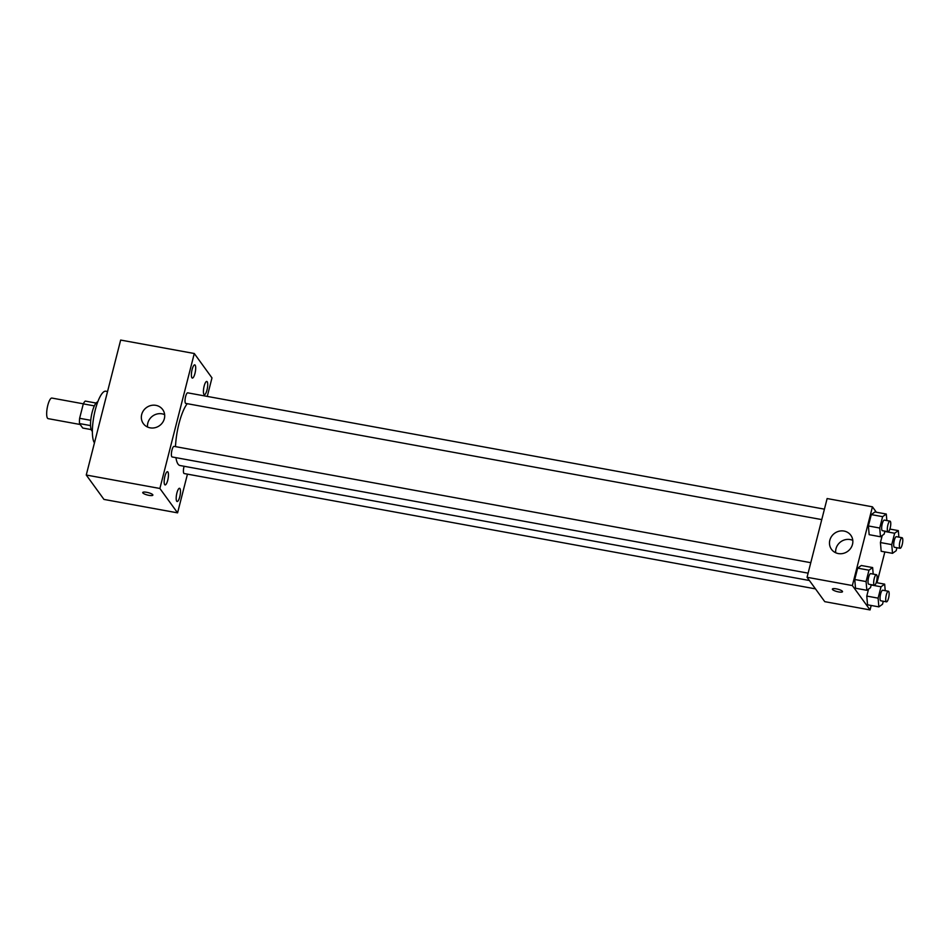 <?xml version="1.0" encoding="UTF-8"?>
<svg xmlns="http://www.w3.org/2000/svg" width="950" height="950" viewBox="0 0 950 950"><rect width="100%" height="100%" fill="white"/><g stroke="black" fill="none" stroke-linecap="round" stroke-linejoin="round"><path stroke-width="1.43" d="M83.327 403.809L51.894 398.062A10.462 2.814 100.4 0 0 47.5 406.564A10.462 2.814 100.4 0 0 47.5 418.19A10.462 2.814 100.4 0 0 48.129 418.641L80.168 424.496M90.749 420.327L79.622 418.297L83.303 403.869A14.203 3.812 100.4 0 1 85.239 401.078L96.045 403.049M91.188 429.59L82.745 428.046L79.503 423.569A14.203 3.812 100.4 0 1 79.622 418.297M90.571 425.6L79.503 423.569M92.388 431.253A14.939 4.014 -79.6 0 1 91.366 415.91A14.939 4.014 -79.6 0 1 97.743 401.909M94.347 405.887L83.303 403.869M107.552 391.519L105.818 391.21A26.897 7.232 100.4 0 0 94.573 412.894A26.897 7.232 100.4 0 0 94.454 442.866M187.459 474.133L177.579 512.857L103.954 499.415L86.26 475.024L120.662 340.064L194.287 353.507L211.981 377.898L207.266 396.411M192.114 369.514A6.721 1.805 100.4 0 0 192.328 378.076A6.721 1.805 100.4 0 0 195.32 371.794A6.721 1.805 100.4 0 0 194.75 364.859A6.721 1.805 100.4 0 0 192.114 369.514M164.884 476.366A6.721 1.805 100.4 0 0 165.098 484.928A6.721 1.805 100.4 0 0 168.079 478.646A6.721 1.805 100.4 0 0 167.509 471.711A6.721 1.805 100.4 0 0 164.884 476.366M176.914 492.943A6.721 1.805 100.4 0 0 177.127 501.505A6.721 1.805 100.4 0 0 180.108 495.223A6.721 1.805 100.4 0 0 179.538 488.288A6.721 1.805 100.4 0 0 176.914 492.943M204.155 386.092A6.721 1.805 100.4 0 0 204.369 394.666A6.721 1.805 100.4 0 0 207.349 388.372A6.721 1.805 100.4 0 0 206.779 381.437A6.721 1.805 100.4 0 0 204.155 386.092M177.579 512.857L159.885 488.478L86.26 475.024M159.885 488.478L194.287 353.507M164.35 418.665A11.958 11.151 144 0 1 155.04 427.702A11.958 11.151 144 0 1 143.343 423.617A11.958 11.151 144 0 1 146.466 407.574A11.958 11.151 144 0 1 162.699 409.581A11.958 11.151 144 0 1 164.35 418.665M147.559 427.037A11.958 11.151 144 0 1 152.629 416.053A11.958 11.151 144 0 1 164.635 414.639M152.76 494.724A5.225 1.247 14.3 0 1 152.867 495.116A5.225 1.247 14.3 0 1 147.488 495.033A5.225 1.247 14.3 0 1 142.738 492.527A5.225 1.247 14.3 0 1 147.404 492.444A5.225 1.247 14.3 0 1 152.76 494.724M152.867 495.116A5.225 1.247 14.3 0 1 147.488 495.033A5.225 1.247 14.3 0 1 142.738 492.527M824.422 509.152L187.708 392.837A5.379 1.449 100.4 0 0 185.606 396.554A5.379 1.449 100.4 0 0 185.452 403.192A5.379 1.449 100.4 0 0 185.784 403.418L821.762 519.602M184.098 466.272A5.379 1.449 100.4 0 0 183.991 466.676A5.379 1.449 100.4 0 0 183.837 473.302A5.379 1.449 100.4 0 0 184.158 473.539L815.468 588.869M810.778 562.697L174.064 446.369A5.379 1.449 100.4 0 0 171.962 450.098A5.379 1.449 100.4 0 0 172.128 456.962L808.117 573.147M175.928 457.651A32.87 8.835 100.4 0 0 178.054 464.111A32.87 8.835 100.4 0 0 180.025 465.524L809.4 580.509M187.233 403.679A32.87 8.835 100.4 0 0 175.501 446.631M871.197 605.471L870.057 609.936L824.754 601.659L807.061 577.279L827.129 498.548L872.432 506.825L876.351 512.216M884.842 551.938L876.992 582.742M884.901 531.145L884.141 534.126L880.484 536.762L869.155 534.684L868.395 525.956L871.293 514.591L874.95 511.967L886.279 514.033L886.849 520.564M867.54 604.806L866.78 596.077L868.573 589.048L866.78 596.077L867.54 604.806L878.869 606.872L878.109 598.144L881.006 586.779L884.664 584.143L885.234 590.674M870.057 609.936L852.364 585.556L872.432 506.825M881.184 551.273L880.424 542.545L882.217 535.515L880.424 542.545L881.184 551.273L892.513 553.339L891.753 544.611L894.651 533.247L898.308 530.611L898.878 537.142M871.257 584.678L870.497 587.658L866.839 590.294L855.511 588.228L854.751 579.5L857.648 568.136L861.306 565.499L872.634 567.566L873.204 574.097M852.364 585.556L807.061 577.279M838.292 553.565A11.958 11.151 144 0 1 831.488 549.337A11.958 11.151 144 0 1 834.611 533.283A11.958 11.151 144 0 1 850.844 535.289A11.958 11.151 144 0 1 850.725 548.245A11.958 11.151 144 0 1 838.292 553.565M842.401 591.292A5.225 1.247 14.3 0 1 842.519 591.684A5.225 1.247 14.3 0 1 837.14 591.601A5.225 1.247 14.3 0 1 832.378 589.095A5.225 1.247 14.3 0 1 837.045 589A5.225 1.247 14.3 0 1 842.401 591.292M842.519 591.672A5.225 1.247 14.3 0 1 837.14 591.601A5.225 1.247 14.3 0 1 832.378 589.095M835.703 552.758A11.958 11.151 144 0 1 840.774 541.773A11.958 11.151 144 0 1 852.779 540.36M866.839 590.294L866.079 581.566L868.977 570.202L872.634 567.566M876.363 574.679L870.699 573.634A5.379 1.449 100.4 0 0 868.443 578.016A5.379 1.449 100.4 0 0 868.443 583.989A5.379 1.449 100.4 0 0 868.775 584.226L874.428 585.259A5.379 1.449 100.4 0 0 876.826 580.224A5.379 1.449 100.4 0 0 876.363 574.679A5.379 1.449 100.4 0 0 874.107 579.049A5.379 1.449 100.4 0 0 874.107 585.022A5.379 1.449 100.4 0 0 874.428 585.259M855.511 588.228L854.751 579.5L857.648 568.136L861.306 565.499M866.079 581.566L854.751 579.5M868.977 570.202L857.648 568.136M880.484 536.762L879.724 528.034L882.621 516.669L886.279 514.033M890.008 521.134L884.355 520.101A5.379 1.449 100.4 0 0 882.087 524.471A5.379 1.449 100.4 0 0 882.087 530.456A5.379 1.449 100.4 0 0 882.419 530.682L888.084 531.727A5.379 1.449 100.4 0 0 890.471 526.692A5.379 1.449 100.4 0 0 890.008 521.134A5.379 1.449 100.4 0 0 887.751 525.504A5.379 1.449 100.4 0 0 887.751 531.489A5.379 1.449 100.4 0 0 888.084 531.727M869.155 534.684L868.395 525.956L871.293 514.591L874.95 511.967M879.724 528.034L868.395 525.956M882.621 516.669L871.293 514.591M883.286 601.255L882.526 604.247L878.869 606.872M888.393 591.256L882.74 590.223A5.379 1.449 100.4 0 0 880.472 594.593A5.379 1.449 100.4 0 0 880.472 600.578A5.379 1.449 100.4 0 0 880.804 600.804L886.469 601.837A5.379 1.449 100.4 0 0 888.856 596.802A5.379 1.449 100.4 0 0 888.393 591.256A5.379 1.449 100.4 0 0 886.136 595.626A5.379 1.449 100.4 0 0 886.136 601.611A5.379 1.449 100.4 0 0 886.469 601.837M884.664 584.143L876.221 582.611M878.109 598.144L866.78 596.077M881.006 586.779L871.186 584.986M896.943 547.722L896.182 550.703L892.513 553.339M902.049 537.712L896.384 536.679A5.379 1.449 100.4 0 0 894.128 541.049A5.379 1.449 100.4 0 0 894.128 547.034A5.379 1.449 100.4 0 0 894.449 547.271L900.113 548.304A5.379 1.449 100.4 0 0 902.5 543.269A5.379 1.449 100.4 0 0 902.049 537.712A5.379 1.449 100.4 0 0 899.793 542.094A5.379 1.449 100.4 0 0 899.793 548.067A5.379 1.449 100.4 0 0 900.113 548.304M898.308 530.611L889.877 529.067M891.753 544.611L880.424 542.545M894.651 533.247L884.83 531.454"/></g></svg>
